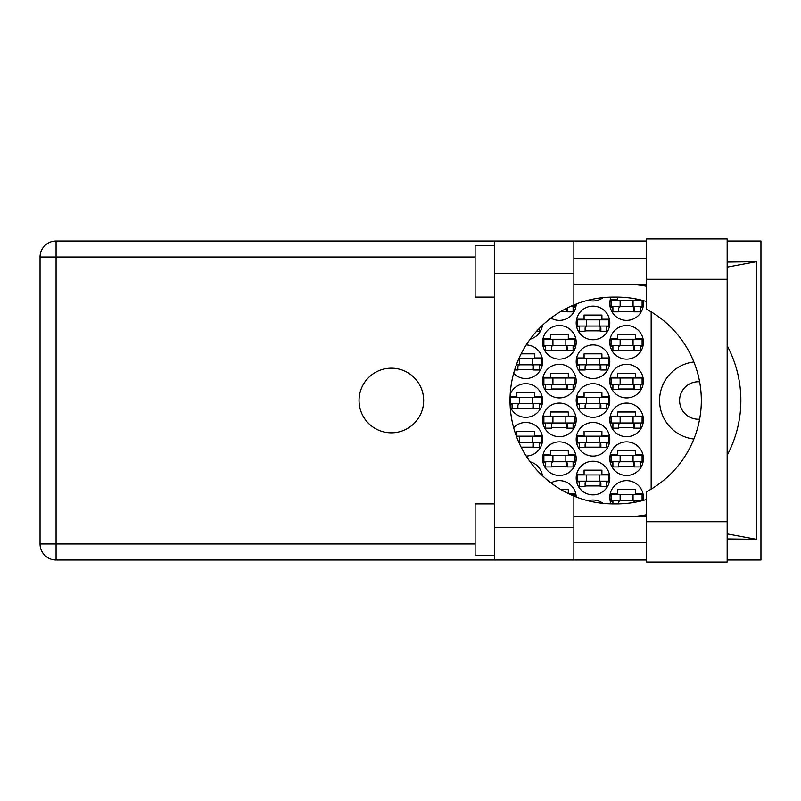 <?xml version="1.0" encoding="UTF-8"?>
<svg xmlns="http://www.w3.org/2000/svg" width="801" height="801" viewBox="0 0 801 801"><rect width="100%" height="100%" fill="white"/><g stroke="black" fill="none" stroke-linecap="round" stroke-linejoin="round"><path stroke-width="1.2" d="M693.866 361.982A38.778 38.778 0 0 0 693.866 439.018M699.603 381.797A18.743 18.743 0 0 0 679.598 400.5A18.743 18.743 0 0 0 699.603 419.203M643.143 500.425A16.801 16.801 0 0 0 626.602 480.64A16.801 16.801 0 0 0 611.083 503.879M609.801 458.663A16.801 16.801 0 0 0 626.602 475.464A16.801 16.801 0 0 0 643.403 458.663A16.801 16.801 0 0 0 626.602 441.862A16.801 16.801 0 0 0 609.801 458.663M542.587 458.663A16.801 16.801 0 0 0 559.388 475.464A16.801 16.801 0 0 0 576.189 458.663A16.801 16.801 0 0 0 559.388 441.862A16.801 16.801 0 0 0 542.587 458.663M609.801 419.884A16.801 16.801 0 0 0 626.602 436.695A16.801 16.801 0 0 0 643.403 419.884A16.801 16.801 0 0 0 626.602 403.083A16.801 16.801 0 0 0 609.801 419.884M542.587 419.884A16.801 16.801 0 0 0 559.388 436.695A16.801 16.801 0 0 0 576.189 419.884A16.801 16.801 0 0 0 559.388 403.083A16.801 16.801 0 0 0 542.587 419.884M609.801 381.116A16.801 16.801 0 0 0 626.602 397.917A16.801 16.801 0 0 0 643.403 381.116A16.801 16.801 0 0 0 626.602 364.305A16.801 16.801 0 0 0 609.801 381.116M542.587 381.116A16.801 16.801 0 0 0 559.388 397.917A16.801 16.801 0 0 0 576.189 381.116A16.801 16.801 0 0 0 559.388 364.305A16.801 16.801 0 0 0 542.587 381.116M609.801 342.337A16.801 16.801 0 0 0 626.602 359.138A16.801 16.801 0 0 0 643.403 342.337A16.801 16.801 0 0 0 626.602 325.536A16.801 16.801 0 0 0 609.801 342.337M542.587 342.337A16.801 16.801 0 0 0 559.388 359.138A16.801 16.801 0 0 0 576.189 342.337A16.801 16.801 0 0 0 559.388 325.536A16.801 16.801 0 0 0 542.587 342.337M611.083 297.121A16.801 16.801 0 0 0 626.602 320.36A16.801 16.801 0 0 0 643.143 300.575M550.958 318.097A16.801 16.801 0 0 0 576.189 304.03M576.189 478.057A16.801 16.801 0 0 0 593 494.858A16.801 16.801 0 0 0 609.801 478.057A16.801 16.801 0 0 0 593 461.246A16.801 16.801 0 0 0 576.189 478.057M576.189 439.278A16.801 16.801 0 0 0 593 456.079A16.801 16.801 0 0 0 609.801 439.278A16.801 16.801 0 0 0 593 422.477A16.801 16.801 0 0 0 576.189 439.278M526.217 456.069A16.801 16.801 0 0 0 532.044 423.679A16.801 16.801 0 0 0 513.641 427.654M576.189 400.5A16.801 16.801 0 0 0 593 417.301A16.801 16.801 0 0 0 609.801 400.5A16.801 16.801 0 0 0 593 383.699A16.801 16.801 0 0 0 576.189 400.5M510.207 406.798A16.801 16.801 0 0 0 542.587 400.5A16.801 16.801 0 0 0 510.207 394.202M576.189 361.722A16.801 16.801 0 0 0 593 378.523A16.801 16.801 0 0 0 609.801 361.722A16.801 16.801 0 0 0 593 344.921A16.801 16.801 0 0 0 576.189 361.722M513.641 373.346A16.801 16.801 0 0 0 542.587 361.722A16.801 16.801 0 0 0 526.217 344.931M576.189 322.943A16.801 16.801 0 0 0 593 339.754A16.801 16.801 0 0 0 609.801 322.943A16.801 16.801 0 0 0 593 306.142A16.801 16.801 0 0 0 576.189 322.943M542.417 325.326A16.801 16.801 0 0 1 530.172 339.173A16.801 16.801 0 0 0 542.167 326.698L540.995 326.698M588.094 300.245A16.801 16.801 0 0 0 603.073 297.612M542.417 475.674A16.801 16.801 0 0 0 530.172 461.827M576.189 496.97A16.801 16.801 0 0 0 550.958 482.903M603.073 503.388A16.801 16.801 0 0 0 588.094 500.755M610.222 493.696L617.681 493.696L617.681 489.551L635.523 489.551L635.523 493.696L642.983 493.696M612.905 501.186L610.222 501.186M560.87 489.551L568.309 489.551L568.309 493.546M568.61 493.696L575.769 493.696M610.222 454.918L617.681 454.918L617.681 450.783L635.523 450.783L635.523 454.918L642.983 454.918M642.983 462.417L640.299 462.417M612.905 462.417L610.222 462.417M543.008 454.918L550.467 454.918L550.467 450.783L568.309 450.783L568.309 454.918L575.769 454.918M575.769 462.417L573.095 462.417M545.691 462.417L543.008 462.417M610.222 416.14L617.681 416.14L617.681 412.004L635.523 412.004L635.523 416.14L642.983 416.14M642.983 423.639L640.299 423.639M612.905 423.639L610.222 423.639M543.008 416.14L550.467 416.14L550.467 412.004L568.309 412.004L568.309 416.14L575.769 416.14M575.769 423.639L573.095 423.639M545.691 423.639L543.008 423.639M610.222 377.361L617.681 377.361L617.681 373.226L635.523 373.226L635.523 377.361L642.983 377.361M642.983 384.86L640.299 384.86M612.905 384.86L610.222 384.86M543.008 377.361L550.467 377.361L550.467 373.226L568.309 373.226L568.309 377.361L575.769 377.361M575.769 384.86L573.095 384.86M545.691 384.86L543.008 384.86M610.222 338.583L617.681 338.583L617.681 334.448L635.523 334.448L635.523 338.583L642.983 338.583M642.983 346.082L640.299 346.082M612.905 346.082L610.222 346.082M543.008 338.583L550.467 338.583L550.467 334.448L568.309 334.448L568.309 338.583L575.769 338.583M575.769 346.082L573.095 346.082M545.691 346.082L543.008 346.082M610.222 299.814L617.681 299.814L617.681 297.101M635.523 298.853L635.523 299.814L640.069 299.814M642.983 307.304L640.299 307.304M612.905 307.304L610.222 307.304M575.769 307.304L573.095 307.304M576.62 474.302L584.079 474.302L584.079 470.167L601.911 470.167L601.911 474.302L609.371 474.302M609.371 481.801L606.697 481.801M579.293 481.801L576.62 481.801M540.995 474.302L542.167 474.302M576.62 435.524L584.079 435.524L584.079 431.389L601.911 431.389L601.911 435.524L609.371 435.524M609.371 443.023L606.697 443.023M579.293 443.023L576.62 443.023M516.124 435.524L516.865 435.524L516.865 431.389L534.698 431.389L534.698 435.524L542.167 435.524M542.167 443.023L539.484 443.023M576.62 396.755L584.079 396.755L584.079 392.62L601.911 392.62L601.911 396.755L609.371 396.755M609.371 404.245L606.697 404.245M579.293 404.245L576.62 404.245M510.087 396.755L516.865 396.755L516.865 392.62L534.698 392.62L534.698 396.755L542.167 396.755M542.167 404.245L539.484 404.245M512.079 404.245L510.087 404.245M576.62 357.977L584.079 357.977L584.079 353.842L601.911 353.842L601.911 357.977L609.371 357.977M609.371 365.476L606.697 365.476M579.293 365.476L576.62 365.476M521.141 353.842L534.698 353.842L534.698 357.977L542.167 357.977M542.167 365.476L539.484 365.476M576.62 319.199L584.079 319.199L584.079 315.063L601.911 315.063L601.911 319.199L609.371 319.199M609.371 326.698L606.697 326.698M579.293 326.698L576.62 326.698M651.163 311.859L651.163 489.141M600.88 330.833L585.11 330.833M533.666 369.611L517.897 369.611M600.88 369.611L585.11 369.611M533.666 408.38L517.897 408.38M600.88 408.38L585.11 408.38M533.666 447.158L521.141 447.158M600.88 447.158L585.11 447.158M600.88 485.937L585.11 485.937M567.278 311.449L560.87 311.449M634.482 311.449L618.712 311.449M567.278 350.217L551.509 350.217M634.482 350.217L618.712 350.217M567.278 388.996L551.509 388.996M634.482 388.996L618.712 388.996M567.278 427.774L551.509 427.774M634.482 427.774L618.712 427.774M567.278 466.552L551.509 466.552M634.482 466.552L618.712 466.552M642.112 306.663L611.093 306.663L611.093 300.455L642.112 300.455L642.112 306.663M640.299 306.663L640.299 311.829L634.482 311.829L634.482 308.725A2.073 2.073 0 0 0 632.42 306.663M612.905 306.663L612.905 311.829L618.712 311.829L618.712 308.725A2.073 2.073 0 0 1 620.785 306.663M633.871 306.663L633.711 311.769M634.212 306.993L633.981 311.449M620.134 306.663L620.134 300.455M633.06 306.663L633.06 300.455M646.507 521.741L646.507 491.774A103.399 103.399 0 0 0 646.507 309.226L646.507 238.938L727.158 238.938L727.158 562.062L646.507 562.062L646.507 521.741L727.158 521.741M494.507 555.604L475.113 555.604L475.113 503.899L494.507 503.899M494.507 297.101L475.113 297.101L475.113 245.396L494.507 245.396M391.359 368.19A32.31 32.31 0 0 0 359.048 400.5A32.31 32.31 0 0 0 391.359 432.81A32.31 32.31 0 0 0 423.669 400.5A32.31 32.31 0 0 0 391.359 368.19M646.507 258.322L573.866 258.322M646.507 284.175L573.866 284.175M646.507 516.825L573.866 516.825M646.507 542.678L573.866 542.678M494.507 559.999L494.507 527.689L573.866 527.689L573.866 559.999L56.08 559.999L56.08 543.969L475.113 543.969M646.507 241.001L573.866 241.001L573.866 273.311L494.507 273.311L494.507 527.689M494.507 273.311L494.507 241.001L573.866 241.001M573.866 273.311L573.866 304.961A103.399 103.399 0 0 0 573.866 496.039L573.866 527.689M727.158 538.943L756.384 539.313L756.384 261.687L727.158 262.057M727.158 241.001L760.95 241.001L760.95 559.999L727.158 559.999M646.507 559.999L573.866 559.999M475.113 257.031L56.08 257.031L56.08 543.969L40.05 543.969A16.03 16.03 0 0 0 56.08 559.999A16.03 16.03 0 0 1 40.05 543.969L40.05 257.031A16.03 16.03 0 0 1 56.08 241.001L494.507 241.001M646.507 499.464A103.399 103.399 0 0 1 616.53 503.899L613.416 503.899A103.399 103.399 0 0 1 573.866 496.039M629.115 516.825L633.671 516.465A116.325 116.325 0 0 0 646.507 514.733M727.158 455.288A116.325 116.325 0 0 0 727.158 345.712M646.507 286.267A116.325 116.325 0 0 0 633.671 284.535L629.115 284.175M573.866 304.961A103.399 103.399 0 0 1 613.416 297.101L616.53 297.101A103.399 103.399 0 0 1 646.507 301.536M756.384 539.313L727.158 533.877M635.593 516.825L633.671 516.465M633.671 284.535L635.593 284.175M727.158 267.123L756.384 261.687M539.484 328.21L539.484 331.224L536.66 331.224M608.51 326.047L577.481 326.047L577.481 319.849L608.51 319.849L608.51 326.047M606.697 326.047L606.697 331.224L600.88 331.224L600.88 328.12A2.073 2.073 0 0 0 598.808 326.047M579.293 326.047L579.293 331.224L585.11 331.224L585.11 328.12A2.073 2.073 0 0 1 587.183 326.047M600.259 326.047L600.109 331.163M600.61 326.377L600.37 330.833M586.532 326.047L586.532 319.849M599.458 326.047L599.458 319.849M532.244 364.825L532.244 358.618L541.296 358.618L541.296 364.825L516.365 364.825M532.244 358.618L518.878 358.618M539.484 364.825L539.484 369.992L533.666 369.992L533.666 366.898A2.073 2.073 0 0 0 531.604 364.825M519.969 364.825A2.073 2.073 0 0 0 517.897 366.898L517.897 369.992L514.612 369.992M533.055 364.825L532.895 369.932M533.396 365.156L533.166 369.611M519.318 364.825L519.318 358.618M608.51 364.825L577.481 364.825L577.481 358.618L608.51 358.618L608.51 364.825M606.697 364.825L606.697 369.992L600.88 369.992L600.88 366.898A2.073 2.073 0 0 0 598.808 364.825M579.293 364.825L579.293 369.992L585.11 369.992L585.11 366.898A2.073 2.073 0 0 1 587.183 364.825M600.259 364.825L600.109 369.932M600.61 365.156L600.37 369.611M586.532 364.825L586.532 358.618M599.458 364.825L599.458 358.618M541.296 403.604L510.277 403.604L510.277 397.396L541.296 397.396L541.296 403.604M539.484 403.604L539.484 408.77L533.666 408.77L533.666 405.666A2.073 2.073 0 0 0 531.604 403.604M512.079 403.604L512.079 408.77L517.897 408.77L517.897 405.666A2.073 2.073 0 0 1 519.969 403.604M533.055 403.604L532.895 408.71M533.396 403.934L533.166 408.38M519.318 403.604L519.318 397.396M532.244 403.604L532.244 397.396M608.51 403.604L577.481 403.604L577.481 397.396L608.51 397.396L608.51 403.604M606.697 403.604L606.697 408.77L600.88 408.77L600.88 405.666A2.073 2.073 0 0 0 598.808 403.604M579.293 403.604L579.293 408.77L585.11 408.77L585.11 405.666A2.073 2.073 0 0 1 587.183 403.604M600.259 403.604L600.109 408.71M600.61 403.934L600.37 408.38M586.532 403.604L586.532 397.396M599.458 403.604L599.458 397.396M532.244 442.382L532.244 436.175L541.296 436.175L541.296 442.382L518.878 442.382M532.244 436.175L516.365 436.175M539.484 442.382L539.484 447.549L533.666 447.549L533.666 444.445A2.073 2.073 0 0 0 531.604 442.382M518.988 442.623A2.073 2.073 0 0 1 519.969 442.382M533.055 442.382L532.895 447.489M533.396 442.703L533.166 447.158M519.318 442.382L519.318 436.175M608.51 442.382L577.481 442.382L577.481 436.175L608.51 436.175L608.51 442.382M606.697 442.382L606.697 447.549L600.88 447.549L600.88 444.445A2.073 2.073 0 0 0 598.808 442.382M579.293 442.382L579.293 447.549L585.11 447.549L585.11 444.445A2.073 2.073 0 0 1 587.183 442.382M600.259 442.382L600.109 447.489M600.61 442.703L600.37 447.158M586.532 442.382L586.532 436.175M599.458 442.382L599.458 436.175M608.51 481.151L577.481 481.151L577.481 474.953L608.51 474.953L608.51 481.151M606.697 481.151L606.697 486.327L600.88 486.327L600.88 483.223A2.073 2.073 0 0 0 598.808 481.151M579.293 481.151L579.293 486.327L585.11 486.327L585.11 483.223A2.073 2.073 0 0 1 587.183 481.151M600.259 481.151L600.109 486.267M600.61 481.481L600.37 485.937M586.532 481.151L586.532 474.953M599.458 481.151L599.458 474.953M574.898 304.54L574.898 306.663L569.982 306.663M573.095 306.663L573.095 311.829L567.278 311.829L567.278 308.725A2.073 2.073 0 0 0 567.148 308.025M566.597 308.305L566.507 311.449M566.978 308.115L566.768 311.449M574.898 345.441L543.879 345.441L543.879 339.234L574.898 339.234L574.898 345.441M573.095 345.441L573.095 350.608L567.278 350.608L567.278 347.504A2.073 2.073 0 0 0 565.206 345.441M545.691 345.441L545.691 350.608L551.509 350.608L551.509 347.504A2.073 2.073 0 0 1 553.571 345.441M566.657 345.441L566.497 350.548M566.998 345.772L566.768 350.217M552.93 345.441L552.93 339.234M565.856 345.441L565.856 339.234M642.112 345.441L611.093 345.441L611.093 339.234L642.112 339.234L642.112 345.441M640.299 345.441L640.299 350.608L634.482 350.608L634.482 347.504A2.073 2.073 0 0 0 632.42 345.441M612.905 345.441L612.905 350.608L618.712 350.608L618.712 347.504A2.073 2.073 0 0 1 620.785 345.441M633.871 345.441L633.711 350.548M634.212 345.772L633.981 350.217M620.134 345.441L620.134 339.234M633.06 345.441L633.06 339.234M574.898 384.21L543.879 384.21L543.879 378.012L574.898 378.012L574.898 384.21M573.095 384.21L573.095 389.386L567.278 389.386L567.278 386.282A2.073 2.073 0 0 0 565.206 384.21M545.691 384.21L545.691 389.386L551.509 389.386L551.509 386.282A2.073 2.073 0 0 1 553.571 384.21M566.657 384.21L566.497 389.326M566.998 384.54L566.768 388.996M552.93 384.21L552.93 378.012M565.856 384.21L565.856 378.012M642.112 384.21L611.093 384.21L611.093 378.012L642.112 378.012L642.112 384.21M640.299 384.21L640.299 389.386L634.482 389.386L634.482 386.282A2.073 2.073 0 0 0 632.42 384.21M612.905 384.21L612.905 389.386L618.712 389.386L618.712 386.282A2.073 2.073 0 0 1 620.785 384.21M633.871 384.21L633.711 389.326M634.212 384.54L633.981 388.996M620.134 384.21L620.134 378.012M633.06 384.21L633.06 378.012M574.898 422.988L543.879 422.988L543.879 416.79L574.898 416.79L574.898 422.988M573.095 422.988L573.095 428.165L567.278 428.165L567.278 425.061A2.073 2.073 0 0 0 565.206 422.988M545.691 422.988L545.691 428.165L551.509 428.165L551.509 425.061A2.073 2.073 0 0 1 553.571 422.988M566.657 422.988L566.497 428.104M566.998 423.318L566.768 427.774M552.93 422.988L552.93 416.79M565.856 422.988L565.856 416.79M642.112 422.988L611.093 422.988L611.093 416.79L642.112 416.79L642.112 422.988M640.299 422.988L640.299 428.165L634.482 428.165L634.482 425.061A2.073 2.073 0 0 0 632.42 422.988M612.905 422.988L612.905 428.165L618.712 428.165L618.712 425.061A2.073 2.073 0 0 1 620.785 422.988M633.871 422.988L633.711 428.104M634.212 423.318L633.981 427.774M620.134 422.988L620.134 416.79M633.06 422.988L633.06 416.79M574.898 461.766L543.879 461.766L543.879 455.559L574.898 455.559L574.898 461.766M573.095 461.766L573.095 466.933L567.278 466.933L567.278 463.839A2.073 2.073 0 0 0 565.206 461.766M545.691 461.766L545.691 466.933L551.509 466.933L551.509 463.839A2.073 2.073 0 0 1 553.571 461.766M566.657 461.766L566.497 466.873M566.998 462.097L566.768 466.552M552.93 461.766L552.93 455.559M565.856 461.766L565.856 455.559M642.112 461.766L611.093 461.766L611.093 455.559L642.112 455.559L642.112 461.766M640.299 461.766L640.299 466.933L634.482 466.933L634.482 463.839A2.073 2.073 0 0 0 632.42 461.766M612.905 461.766L612.905 466.933L618.712 466.933L618.712 463.839A2.073 2.073 0 0 1 620.785 461.766M633.871 461.766L633.711 466.873M634.212 462.097L633.981 466.552M620.134 461.766L620.134 455.559M633.06 461.766L633.06 455.559M574.898 496.46L574.898 494.337L569.982 494.337M642.112 500.545L611.093 500.545L611.093 494.337L642.112 494.337L642.112 500.545M640.299 500.545L640.299 501.136M632.42 500.545A2.073 2.073 0 0 1 634.472 502.337M612.905 500.545L612.905 503.899M620.785 500.545A2.073 2.073 0 0 0 618.712 502.607L618.712 503.879M633.841 501.116L633.791 502.447M634.202 501.566L634.182 502.387M620.134 500.545L620.134 494.337M633.06 500.545L633.06 494.337M40.05 257.031L56.08 257.031L56.08 241.001M646.507 279.259L727.158 279.259"/></g></svg>

